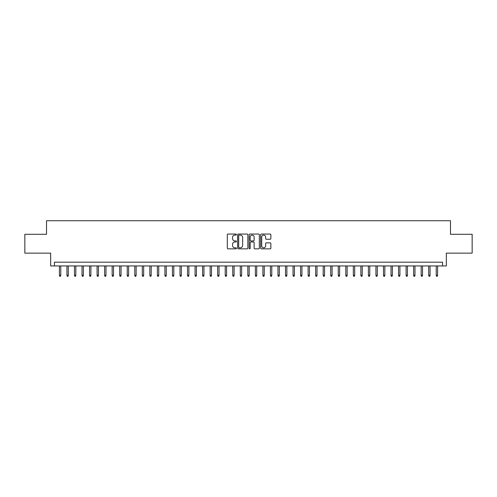 <?xml version="1.0" encoding="UTF-8"?>
<svg xmlns="http://www.w3.org/2000/svg" width="497" height="497" viewBox="0 0 497 497"><rect width="100%" height="100%" fill="white"/><g stroke="black" fill="none" stroke-linecap="round" stroke-linejoin="round"><path stroke-width="0.75" d="M236.442 234.572A0.516 0.516 0 0 0 235.926 234.056L228.061 234.056A0.739 0.739 0 0 0 227.322 234.795L227.322 248.109A0.739 0.739 0 0 0 228.061 248.848L235.926 248.848A0.516 0.516 0 0 0 236.442 248.332A0.516 0.516 0 0 0 235.926 247.817L234.907 247.817A2.367 2.367 0 0 1 232.54 245.45L232.54 244.338A2.367 2.367 0 0 1 234.907 241.971L235.926 241.971A0.516 0.516 0 0 0 236.442 241.455A0.516 0.516 0 0 0 235.926 240.933L234.907 240.933A2.367 2.367 0 0 1 232.54 238.566L232.54 237.46A2.367 2.367 0 0 1 234.907 235.093L235.926 235.093A0.516 0.516 0 0 0 236.442 234.572M270.12 239.268A0.739 0.739 0 0 0 270.859 238.529L270.859 234.795A0.739 0.739 0 0 0 270.12 234.056L261.391 234.056A0.739 0.739 0 0 0 260.652 234.795L260.652 248.109A0.739 0.739 0 0 0 261.391 248.848L270.12 248.848A0.739 0.739 0 0 0 270.859 248.109L270.859 243.598A0.739 0.739 0 0 0 270.12 242.859L266.386 242.859A0.739 0.739 0 0 0 265.647 243.598L265.647 245.835A1.982 1.982 0 0 1 263.665 247.817A1.982 1.982 0 0 1 261.689 245.835L261.689 237.069A1.982 1.982 0 0 1 263.665 235.093A1.982 1.982 0 0 1 265.647 237.069L265.647 238.529A0.739 0.739 0 0 0 266.386 239.268L270.12 239.268M442.566 265.945L446.337 265.945L446.337 253.135L472.15 253.135L472.15 234.292L450.481 234.292L450.481 220.73L46.519 220.73L46.519 234.292L24.85 234.292L24.85 253.135L50.663 253.135L50.663 265.945L442.566 265.945L442.566 262.18L54.434 262.18L54.434 265.945M247.854 234.795A0.739 0.739 0 0 0 247.115 234.056L238.386 234.056A0.739 0.739 0 0 0 237.647 234.795L237.647 248.109A0.739 0.739 0 0 0 238.386 248.848L247.115 248.848A0.739 0.739 0 0 0 247.854 248.109L247.854 234.795M249.885 234.056L258.614 234.056A0.739 0.739 0 0 1 259.353 234.795L259.353 248.109A0.739 0.739 0 0 1 258.614 248.848L254.88 248.848A0.739 0.739 0 0 1 254.141 248.109L254.141 242.71A0.739 0.739 0 0 0 253.402 241.971L250.923 241.971A0.739 0.739 0 0 0 250.184 242.71L250.184 248.332A0.516 0.516 0 0 1 249.668 248.848A0.516 0.516 0 0 1 249.146 248.332L249.146 234.795A0.739 0.739 0 0 1 249.885 234.056M239.2 235.093A0.516 0.516 0 0 0 238.678 235.609L238.678 247.295A0.516 0.516 0 0 0 239.2 247.817L240.268 247.817A2.367 2.367 0 0 0 242.635 245.45L242.635 237.46A2.367 2.367 0 0 0 240.268 235.093L239.2 235.093M254.141 237.106A1.982 1.982 0 0 0 252.159 235.131A1.982 1.982 0 0 0 250.184 237.106L250.184 240.194A0.739 0.739 0 0 0 250.923 240.933L253.402 240.933A0.739 0.739 0 0 0 254.141 240.194L254.141 237.106M60.764 275.295L60.46 276.27L59.708 276.27L59.404 275.295L60.764 275.295L60.764 265.945M59.404 275.295L59.404 265.945M68.3 275.295L67.996 276.27L67.244 276.27L66.94 275.295L68.3 275.295L68.3 265.945M66.94 275.295L66.94 265.945M75.836 275.295L75.532 276.27L74.78 276.27L74.482 275.295L75.836 275.295L75.836 265.945M74.482 275.295L74.482 265.945M83.372 275.295L83.074 276.27L82.316 276.27L82.017 275.295L83.372 275.295L83.372 265.945M82.017 275.295L82.017 265.945M90.908 275.295L90.609 276.27L89.851 276.27L89.553 275.295L90.908 275.295L90.908 265.945M89.553 275.295L89.553 265.945M98.443 275.295L98.145 276.27L97.387 276.27L97.089 275.295L98.443 275.295L98.443 265.945M97.089 275.295L97.089 265.945M105.979 275.295L105.681 276.27L104.929 276.27L104.625 275.295L105.979 275.295L105.979 265.945M104.625 275.295L104.625 265.945M113.521 275.295L113.217 276.27L112.465 276.27L112.16 275.295L113.521 275.295L113.521 265.945M112.16 275.295L112.16 265.945M121.057 275.295L120.752 276.27L120.001 276.27L119.696 275.295L121.057 275.295L121.057 265.945M119.696 275.295L119.696 265.945M128.593 275.295L128.288 276.27L127.536 276.27L127.238 275.295L128.593 275.295L128.593 265.945M127.238 275.295L127.238 265.945M136.128 275.295L135.83 276.27L135.072 276.27L134.774 275.295L136.128 275.295L136.128 265.945M134.774 275.295L134.774 265.945M143.664 275.295L143.366 276.27L142.608 276.27L142.31 275.295L143.664 275.295L143.664 265.945M142.31 275.295L142.31 265.945M151.2 275.295L150.902 276.27L150.144 276.27L149.845 275.295L151.2 275.295L151.2 265.945M149.845 275.295L149.845 265.945M158.736 275.295L158.437 276.27L157.686 276.27L157.381 275.295L158.736 275.295L158.736 265.945M157.381 275.295L157.381 265.945M166.278 275.295L165.973 276.27L165.221 276.27L164.917 275.295L166.278 275.295L166.278 265.945M164.917 275.295L164.917 265.945M173.813 275.295L173.509 276.27L172.757 276.27L172.453 275.295L173.813 275.295L173.813 265.945M172.453 275.295L172.453 265.945M181.349 275.295L181.045 276.27L180.293 276.27L179.995 275.295L181.349 275.295L181.349 265.945M179.995 275.295L179.995 265.945M188.885 275.295L188.587 276.27L187.829 276.27L187.531 275.295L188.885 275.295L188.885 265.945M187.531 275.295L187.531 265.945M196.421 275.295L196.122 276.27L195.364 276.27L195.066 275.295L196.421 275.295L196.421 265.945M195.066 275.295L195.066 265.945M203.956 275.295L203.658 276.27L202.9 276.27L202.602 275.295L203.956 275.295L203.956 265.945M202.602 275.295L202.602 265.945M211.492 275.295L211.194 276.27L210.442 276.27L210.138 275.295L211.492 275.295L211.492 265.945M210.138 275.295L210.138 265.945M219.034 275.295L218.73 276.27L217.978 276.27L217.674 275.295L219.034 275.295L219.034 265.945M217.674 275.295L217.674 265.945M226.57 275.295L226.265 276.27L225.514 276.27L225.209 275.295L226.57 275.295L226.57 265.945M225.209 275.295L225.209 265.945M234.106 275.295L233.801 276.27L233.05 276.27L232.751 275.295L234.106 275.295L234.106 265.945M232.751 275.295L232.751 265.945M241.641 275.295L241.343 276.27L240.585 276.27L240.287 275.295L241.641 275.295L241.641 265.945M240.287 275.295L240.287 265.945M249.177 275.295L248.879 276.27L248.121 276.27L247.823 275.295L249.177 275.295L249.177 265.945M247.823 275.295L247.823 265.945M256.713 275.295L256.415 276.27L255.657 276.27L255.359 275.295L256.713 275.295L256.713 265.945M255.359 275.295L255.359 265.945M264.249 275.295L263.95 276.27L263.199 276.27L262.894 275.295L264.249 275.295L264.249 265.945M262.894 275.295L262.894 265.945M271.791 275.295L271.486 276.27L270.735 276.27L270.43 275.295L271.791 275.295L271.791 265.945M270.43 275.295L270.43 265.945M279.326 275.295L279.022 276.27L278.27 276.27L277.966 275.295L279.326 275.295L279.326 265.945M277.966 275.295L277.966 265.945M286.862 275.295L286.558 276.27L285.806 276.27L285.508 275.295L286.862 275.295L286.862 265.945M285.508 275.295L285.508 265.945M294.398 275.295L294.1 276.27L293.342 276.27L293.044 275.295L294.398 275.295L294.398 265.945M293.044 275.295L293.044 265.945M301.934 275.295L301.636 276.27L300.878 276.27L300.579 275.295L301.934 275.295L301.934 265.945M300.579 275.295L300.579 265.945M309.469 275.295L309.171 276.27L308.413 276.27L308.115 275.295L309.469 275.295L309.469 265.945M308.115 275.295L308.115 265.945M317.005 275.295L316.707 276.27L315.955 276.27L315.651 275.295L317.005 275.295L317.005 265.945M315.651 275.295L315.651 265.945M324.547 275.295L324.243 276.27L323.491 276.27L323.187 275.295L324.547 275.295L324.547 265.945M323.187 275.295L323.187 265.945M332.083 275.295L331.779 276.27L331.027 276.27L330.722 275.295L332.083 275.295L332.083 265.945M330.722 275.295L330.722 265.945M339.619 275.295L339.314 276.27L338.563 276.27L338.264 275.295L339.619 275.295L339.619 265.945M338.264 275.295L338.264 265.945M347.154 275.295L346.856 276.27L346.098 276.27L345.8 275.295L347.154 275.295L347.154 265.945M345.8 275.295L345.8 265.945M354.69 275.295L354.392 276.27L353.634 276.27L353.336 275.295L354.69 275.295L354.69 265.945M353.336 275.295L353.336 265.945M362.226 275.295L361.928 276.27L361.17 276.27L360.872 275.295L362.226 275.295L362.226 265.945M360.872 275.295L360.872 265.945M369.762 275.295L369.464 276.27L368.712 276.27L368.407 275.295L369.762 275.295L369.762 265.945M368.407 275.295L368.407 265.945M377.304 275.295L376.999 276.27L376.248 276.27L375.943 275.295L377.304 275.295L377.304 265.945M375.943 275.295L375.943 265.945M384.84 275.295L384.535 276.27L383.783 276.27L383.479 275.295L384.84 275.295L384.84 265.945M383.479 275.295L383.479 265.945M392.375 275.295L392.071 276.27L391.319 276.27L391.021 275.295L392.375 275.295L392.375 265.945M391.021 275.295L391.021 265.945M399.911 275.295L399.613 276.27L398.855 276.27L398.557 275.295L399.911 275.295L399.911 265.945M398.557 275.295L398.557 265.945M407.447 275.295L407.149 276.27L406.391 276.27L406.092 275.295L407.447 275.295L407.447 265.945M406.092 275.295L406.092 265.945M414.983 275.295L414.684 276.27L413.926 276.27L413.628 275.295L414.983 275.295L414.983 265.945M413.628 275.295L413.628 265.945M422.518 275.295L422.22 276.27L421.468 276.27L421.164 275.295L422.518 275.295L422.518 265.945M421.164 275.295L421.164 265.945M430.06 275.295L429.756 276.27L429.004 276.27L428.7 275.295L430.06 275.295L430.06 265.945M428.7 275.295L428.7 265.945M437.596 275.295L437.292 276.27L436.54 276.27L436.236 275.295L437.596 275.295L437.596 265.945M436.236 275.295L436.236 265.945"/></g></svg>
